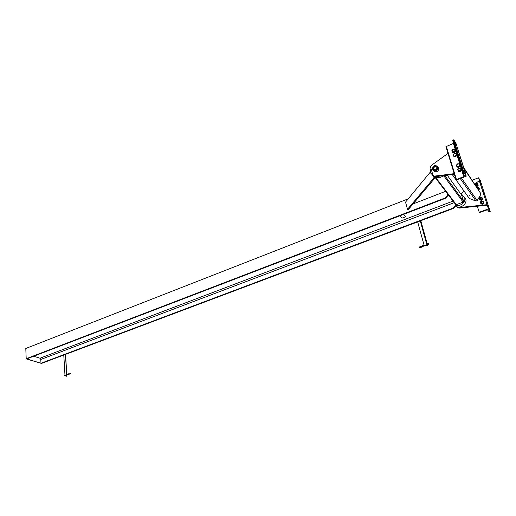 <?xml version="1.0" encoding="UTF-8"?>
<svg xmlns="http://www.w3.org/2000/svg" width="516" height="516" viewBox="0 0 516 516"><rect width="100%" height="100%" fill="white"/><g stroke="black" fill="none" stroke-linecap="round" stroke-linejoin="round"><path stroke-width="0.77" d="M461.072 194.293L461.949 194.596L464.606 197.544C466.193 201.872 460.182 207.039 455.731 205.194M455.583 206.032L456.602 206.619C461.007 208.786 467.386 203.575 465.748 199.124L464.426 197.048M430.925 168.261L430.325 172.731L433.537 175.995M439.561 177.607L434.569 177.672L431.911 175.111M455.473 204.336L456.331 204.678L463.116 202.111L463.613 201.253L461.588 195.009M407.492 209.328L408.504 209.328L435.065 177.852L434.001 177.839L407.492 209.328L405.537 202.117L430.209 172.221M433.846 177.304L434.001 177.839M445.637 191.307L413.064 203.93M405.602 216.694L403.493 214.411L405.621 216.772L403.454 214.424L399.945 215.772L402.132 218.107L405.621 216.772M447.798 195.08L445.056 197.97L445.353 198.357L448.094 195.474L447.34 193.558M445.056 197.97L26.193 358.73L26.748 358.904L445.353 198.357M408.272 198.808L25.8 348.468L26.193 358.73M455.441 204.22L455.886 205.71L455.609 205.342L452.938 208.148L453.216 208.516L455.886 205.71M453.216 208.516L41.499 363.425L40.964 363.264L452.938 208.148M455.609 205.342L455.157 203.852M33.688 356.24L39.996 358.214L40.79 359.458L40.964 363.264M447.636 193.945L448.094 195.474M26.226 358.743L41.254 363.354L26.232 358.897M426.403 242.314L426.668 242.843L426.403 242.314M427.79 245.906L426.822 245.377L424.287 245.945L426.932 244.99L427.79 245.906L427.538 244.984M420.811 220.706L427.196 243.771M417.67 221.886L424.287 245.945M420.269 220.912L426.932 244.99M66.493 376.228L65.571 375.764L66.693 375.177L65.01 375.79L66.493 376.228M65.448 354.415L66.693 375.177M63.784 355.04L65.01 375.79M420.682 246.545L421.114 246.732L421.372 246.28L420.708 246.306M428.615 244.087L428.383 243.617L428.615 244.087M421.224 246.764L421.482 247.132M419.96 246.951L421.385 246.738L421.211 246.087M428.37 243.623L427.577 244.139L427.816 244.603L428.628 244.313M427.809 244.887L427.125 244.836L426.906 244.274L427.538 244.384M427.506 244.062L427.474 243.7L427.506 244.062M427.042 244.565L427.28 245.035M69.699 373.745L70.086 373.958M69.325 373.868L68.918 373.765M68.286 374.552L68.093 373.997L68.899 373.7L69.131 374.242M64.919 375.771L64.603 375.435L64.971 375.126M69.37 373.842L68.912 373.836M66.59 376.112L66.551 375.358M66.306 375.487L65.951 375.577M454.183 173.653L434.743 176.079L433.569 175.859L432.898 175.001L430.679 167.41L430.763 166.255L431.57 165.249L447.991 153.381M433.401 175.75L434.027 176.466L435.201 176.678L454.377 174.298M465.438 172.918L457.06 146.821L465.219 172.95M487.278 205.233L479.274 180.768L487.278 205.233L459.014 208.109L457.337 207.239M456.963 206.761L458.627 207.6L486.923 204.71M479.274 180.768L475.933 183.115M464.213 191.346L460.711 193.803M469.45 195.416L469.824 195.59L469.45 195.416M468.857 197.841L469.244 198.428L476.016 201.072L477.184 200.634L481.054 193.984L463.813 167.726M457.737 169.448L458.324 168.726L457.924 170.138L457.737 169.448M458.995 168.113L459.82 168.132L458.324 168.726L458.995 168.113M460.717 168.268L460.911 168.951L459.82 168.132L460.717 168.268L461.498 170.222L461.181 169.758L460.511 170.37L460.911 168.951L461.181 169.758M460.511 170.37L459.917 171.093L459.014 170.957L460.511 170.37M459.014 170.957L458.195 170.938L457.924 170.138L459.014 170.957M458.195 170.938L458.511 171.402L460.233 171.557L459.917 171.093M460.233 171.557L461.498 170.222M456.415 165.165L457.002 164.443L456.602 165.849L456.415 165.165M457.673 163.836L458.492 163.849L457.002 164.443L457.673 163.836M459.388 163.978L459.582 164.662L458.492 163.849L459.388 163.978L460.169 165.926L459.846 165.462L459.182 166.075L459.582 164.662L459.846 165.462M459.182 166.075L458.589 166.797L457.692 166.668L459.182 166.075M457.692 166.668L456.873 166.649L456.602 165.849L457.692 166.668M456.873 166.649L457.189 167.113L458.905 167.261L458.589 166.797M458.905 167.261L460.169 165.926M452.319 151.891L453.132 151.898L452.055 151.111L452.642 152.368L454.338 152.504L454.015 152.02L454.602 151.298L453.132 151.898L454.015 152.02M455.26 150.691L454.996 149.904L454.602 151.298L455.26 150.691L455.583 151.175L454.338 152.504M454.996 149.904L454.809 149.24L453.925 149.118L454.996 149.904M453.925 149.118L452.455 149.717L453.925 149.118M452.455 149.717L451.874 150.44L452.055 151.111L452.455 149.717M454.809 149.24L455.583 151.175M453.622 156.103L454.428 156.116L453.358 155.316L453.938 156.58L455.641 156.716L455.318 156.238L455.905 155.516L454.428 156.116L455.318 156.238M456.57 154.91L456.305 154.123L455.905 155.516L456.57 154.91L456.892 155.387L455.641 156.716M456.305 154.123L456.118 153.446L455.228 153.323L456.305 154.123M455.228 153.323L453.751 153.923L455.228 153.323M453.751 153.923L453.171 154.645L453.358 155.316L453.751 153.923M456.118 153.446L456.892 155.387M480.635 202.214L481.047 202.672L482.486 201.524L482.073 201.072L480.635 202.214M480.719 202.13C481.544 202.833 482.086 202.633 482.344 201.524C481.512 200.814 480.97 201.021 480.719 202.13M483.195 201.653L483.092 203.388L481.699 203.91L480.719 203.24L480.925 203.865L482.537 204.046L483.705 202.827L483.021 201.382M480.648 201.704L480.454 202.801L481.08 203.485C482.512 203.691 483.234 203.123 483.234 201.762L481.757 200.995M483.26 201.434L483.705 202.827M483.905 203.123L482.737 204.336L480.925 203.865M479.358 198.189L479.77 198.641L481.209 197.493L480.802 197.048L479.358 198.189M479.448 198.099C480.273 198.802 480.809 198.602 481.06 197.493C480.235 196.79 479.699 196.996 479.448 198.099M481.918 197.634L481.809 199.363L480.422 199.879L479.448 199.215M479.37 197.699L479.183 198.783L479.796 199.453C481.228 199.666 481.95 199.092 481.957 197.738L480.506 196.97M479.435 199.202L479.654 199.84L481.26 200.015L482.428 198.802L481.75 197.364M481.983 197.409L482.428 198.802M482.628 199.099L481.46 200.311L479.654 199.84M476.861 187.16L478.061 187.585L477.764 188.508M476.887 187.198L477.919 187.585L477.674 188.372M478.506 189.604L478.777 187.747M477.423 187.076L478.809 187.837L478.287 189.282M478.616 187.482L479.28 188.901L478.513 189.624M478.777 190.011L479.28 188.901M479.48 189.198L478.842 187.527M474.997 184.386L476.423 183.193L476.81 183.625L475.152 184.612M476.661 183.619C476.41 184.715 475.875 184.922 475.062 184.238C475.313 183.141 475.849 182.941 476.661 183.619M477.358 183.528L478.016 184.941L476.861 186.147L476.1 186.031L477.41 185.496L477.519 183.793M476.191 183.122L477.552 183.877C477.642 184.947 477.087 185.56 475.881 185.702M476.371 186.424L477.068 186.45L478.222 185.244L478.016 184.941M478.222 185.244L477.584 183.573M480.609 182.213L479.912 180.677L480.609 182.213M488.994 208.406L488.297 206.884L488.994 208.406M479.164 212.302L488.446 208.883L490.2 211.47L488.975 211.702L487.846 210.057L486.678 210.051L479.332 212.547L477.268 206.252M490.2 211.47L480.299 180.542L478.506 177.794L472.211 180.232M488.446 208.883L478.506 177.794M455.77 144.196L454.97 142.468L455.77 144.196M464.542 172.286L463.742 170.57L464.542 172.286M456.054 179.813L456.26 180.097L466.238 176.195L464.123 173.086L463.039 173.686L464.452 175.924L463.69 176.562L456.054 179.813M445.94 146.679L456.034 179.729L445.94 146.679L453.603 143.332M452.687 140.391L463.039 173.686L452.706 140.481L453.738 139.772L455.886 143.067L466.238 176.195M464.123 173.086L453.738 139.772M437.129 167.365L436.33 166.591L434.756 166.623C433.227 167.545 432.898 168.597 433.775 169.783M434.749 166.713C437.278 166.823 437.581 167.835 435.646 169.751C433.111 169.635 432.814 168.622 434.749 166.713M435.878 170.557C438.271 168.951 438.536 167.39 436.678 165.868L434.511 165.913C432.124 167.519 431.866 169.087 433.737 170.602L435.878 170.557M437.865 167.203C439.264 168.616 439.019 170.054 437.117 171.512M434.691 166.52L436.284 166.487C437.658 167.61 437.458 168.758 435.697 169.945L434.117 169.977C432.743 168.861 432.93 167.706 434.691 166.52M435.859 171.918L434.595 171.744L433.395 170.428M434.736 165.488L434.994 165.159L434.233 165.481M434.878 165.101L434.272 165.288M436.349 171.97L436.917 171.267L435.73 171.86L436.62 171.157L437.181 171.28L436.755 171.847M437.181 171.28L436.504 170.757L436.62 171.157M436.504 170.757L435.775 171.048L435.897 171.447M435.775 171.048L435.73 171.86M435.414 165.681L434.104 165.959M445.05 175.453L439.574 177.627L438.555 176.266M461.788 195.287L447.217 175.188M463.613 201.253L444.811 175.55M463.116 202.111L443.876 175.917M456.331 204.678L436.168 178.072M454.241 202.646L40.79 359.458M453.061 201.092L39.996 358.214M65.519 354.389L66.77 375.203M424.268 245.887L422.03 246.7M66.803 375.087L69.099 374.255M435.201 176.678L434.743 176.079M458.627 207.6L459.014 208.109M461.504 178.046L477.184 200.634M460.272 178.523L476.016 201.072M464.181 168.887L481.054 193.984M452.293 174.556L469.283 198.441M456.408 179.413L446.301 146.351M463.69 176.562L453.396 143.429M463.42 173.363L453.054 140.055M455.873 205.658L456.602 206.619M433.201 175.872L434.569 177.672M455.783 204.678L435.498 177.962M66.641 376.151L66.59 375.345M66.816 375.235L65.564 354.376M422.043 246.693L421.469 247.203C420.263 247.751 419.579 247.699 419.411 247.054L421.043 246.061M424.075 245.177L421.785 246.003M69.073 374.261L70.827 373.59L68.963 373.926M70.382 373.623L69.305 373.894M66.77 374.474L68.06 374.01M433.775 175.962L434.233 176.562M457.718 207.471L458.105 207.98M452.268 174.556L469.244 198.428M479.796 199.453L480.015 199.776M434.595 171.744L433.737 170.602"/></g></svg>
